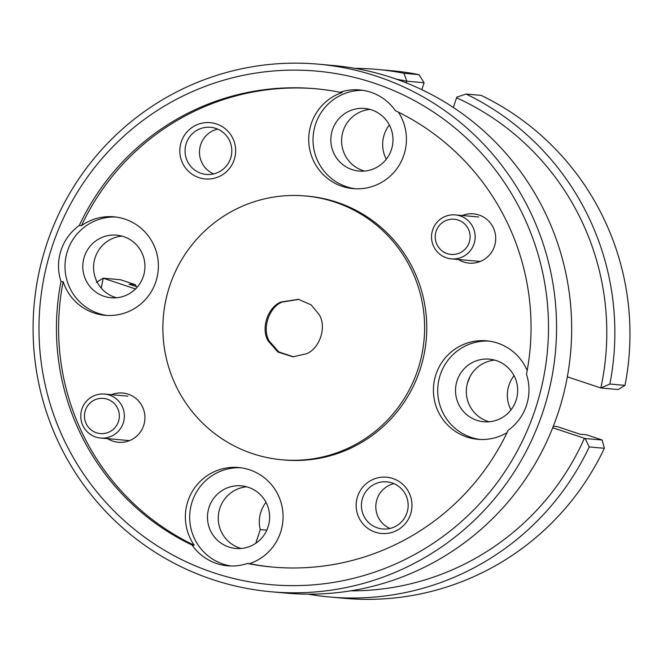 <?xml version="1.0" encoding="UTF-8"?>
<svg xmlns="http://www.w3.org/2000/svg" width="663" height="663" viewBox="0 0 663 663"><rect width="100%" height="100%" fill="white"/><g stroke="black" fill="none" stroke-linecap="round" stroke-linejoin="round"><path stroke-width="0.99" d="M458.15 220.05A17.661 17.445 -84.9 0 0 436.105 231.312A17.661 17.445 -84.9 0 0 447.185 253.597A17.661 17.445 -84.9 0 0 469.23 242.335A17.661 17.445 -84.9 0 0 458.15 220.05M446.489 257.849A22.07 21.813 95.1 0 1 455.307 214.903A22.07 21.813 95.1 0 1 474.7 241.332A22.07 21.813 95.1 0 1 446.489 257.849M107.373 399.217A17.661 17.445 -84.9 0 0 85.32 410.48A17.661 17.445 -84.9 0 0 96.408 432.765A17.661 17.445 -84.9 0 0 118.453 421.502A17.661 17.445 -84.9 0 0 107.373 399.217M95.712 437.016A22.07 21.813 95.1 0 1 104.53 394.071A22.07 21.813 95.1 0 1 123.915 420.499A22.07 21.813 95.1 0 1 95.712 437.016M136.023 286.491A49.435 48.855 95.1 0 1 135.559 284.759L129.078 284.178L137.365 286.938M194.234 545.251L192.071 545.052A49.435 48.855 -84.9 0 0 216.718 563.542A49.435 48.855 -84.9 0 0 227.666 565.821A49.435 48.855 -84.9 0 0 247.423 563.467L249.578 563.666A49.435 48.855 -84.9 0 0 283.084 516.659A49.435 48.855 -84.9 0 0 249.578 469.802A49.435 48.855 -84.9 0 0 238.622 467.523A49.435 48.855 -84.9 0 0 191.939 492.103A49.435 48.855 -84.9 0 0 194.234 545.251A240.13 237.288 95.1 0 1 63.151 281.709A49.435 48.855 -84.9 0 0 94.187 313.035A49.435 48.855 -84.9 0 0 105.135 315.315A49.435 48.855 -84.9 0 0 157.371 276.023A49.435 48.855 -84.9 0 0 124.884 219.105A49.435 48.855 -84.9 0 0 113.937 216.826A49.435 48.855 -84.9 0 0 81.474 225.66A240.13 237.288 95.1 0 1 316.193 88.801M240.777 467.763A49.435 48.855 -84.9 0 0 190.496 508.272A49.435 48.855 -84.9 0 0 223.191 564.114A49.435 48.855 -84.9 0 0 230.915 565.995M527.184 370.542A49.435 48.855 -84.9 0 0 497.615 343.111A49.435 48.855 -84.9 0 0 486.667 340.832A49.435 48.855 -84.9 0 0 434.431 380.123A49.435 48.855 -84.9 0 0 466.909 437.041A49.435 48.855 -84.9 0 0 477.866 439.32A49.435 48.855 -84.9 0 0 507.062 432.616M247.423 563.467A240.13 237.288 95.1 0 0 272.369 567.056A240.13 237.288 95.1 0 0 508.173 430.287A49.435 48.855 -84.9 0 0 526.488 374.247A240.13 237.288 95.1 0 0 395.405 110.704A49.435 48.855 -84.9 0 0 370.766 92.223A49.435 48.855 -84.9 0 0 359.818 89.944A49.435 48.855 -84.9 0 0 340.061 92.29L342.216 92.48A49.435 48.855 -84.9 0 0 308.718 139.487A49.435 48.855 -84.9 0 0 342.224 186.344A49.435 48.855 -84.9 0 0 353.172 188.623A49.435 48.855 -84.9 0 0 399.474 164.714A49.435 48.855 -84.9 0 0 398.422 112.171M488.822 341.072A49.435 48.855 -84.9 0 0 438.533 381.581A49.435 48.855 -84.9 0 0 471.236 437.423A49.435 48.855 -84.9 0 0 480.029 439.461M363.042 90.342A49.435 48.855 -84.9 0 0 313.748 131.431A49.435 48.855 -84.9 0 0 346.542 186.726A49.435 48.855 -84.9 0 0 355.335 188.764M116.091 217.066A49.435 48.855 -84.9 0 0 65.811 257.576A49.435 48.855 -84.9 0 0 98.505 313.417A49.435 48.855 -84.9 0 0 107.298 315.455M198.958 177.643A28.252 27.912 -84.9 0 0 234.238 159.626A28.252 27.912 -84.9 0 0 216.503 123.964A28.252 27.912 -84.9 0 0 181.223 141.981A28.252 27.912 -84.9 0 0 198.958 177.643M201.088 173.341A23.661 23.379 -84.9 0 0 231.329 155.631A23.661 23.379 -84.9 0 0 210.536 127.296A23.661 23.379 -84.9 0 0 201.088 173.341M375.299 532.182A28.252 27.912 -84.9 0 0 410.571 514.165A28.252 27.912 -84.9 0 0 392.836 478.504A28.252 27.912 -84.9 0 0 357.564 496.521A28.252 27.912 -84.9 0 0 375.299 532.182M377.421 527.881A23.661 23.379 -84.9 0 0 407.662 510.17A23.661 23.379 -84.9 0 0 386.877 481.844A23.661 23.379 -84.9 0 0 377.421 527.881M107.588 438.657A24.722 24.423 -84.9 0 0 143.705 425.373A24.722 24.423 -84.9 0 0 111.517 394.692M458.365 259.498A24.722 24.423 -84.9 0 0 494.482 246.205A24.722 24.423 -84.9 0 0 462.293 215.525M271.25 591.777L286.366 593.128A264.852 261.711 -84.9 0 0 566.202 382.659A264.852 261.711 -84.9 0 0 392.164 77.737A264.852 261.711 -84.9 0 0 333.506 65.529L318.389 64.178A264.852 261.711 95.1 0 1 377.056 76.386A264.852 261.711 95.1 0 1 551.086 381.308A264.852 261.711 95.1 0 1 271.25 591.777A264.852 261.711 95.1 0 1 212.591 579.57A264.852 261.711 95.1 0 1 38.553 274.648A264.852 261.711 95.1 0 1 318.389 64.178M373.783 82.999A257.791 254.733 -84.9 0 0 51.88 247.415A257.791 254.733 -84.9 0 0 213.701 572.766A257.791 254.733 -84.9 0 0 535.596 408.35A257.791 254.733 -84.9 0 0 373.783 82.999M252.628 453.674A132.426 130.86 95.1 0 1 165.609 301.217A132.426 130.86 95.1 0 1 305.527 195.983A132.426 130.86 95.1 0 1 334.856 202.082A132.426 130.86 95.1 0 1 421.875 354.548A132.426 130.86 95.1 0 1 281.957 459.782A132.426 130.86 95.1 0 1 252.628 453.674M305.527 195.983L307.682 196.173A132.426 130.86 95.1 0 1 337.019 202.281A132.426 130.86 95.1 0 1 424.03 354.738A132.426 130.86 95.1 0 1 284.112 459.973L281.957 459.782M123.616 236.6A31.426 31.053 95.1 0 1 111.061 297.762A31.426 31.053 95.1 0 1 83.447 260.128A31.426 31.053 95.1 0 1 123.616 236.6M116.497 297.762A31.426 31.053 95.1 0 1 122.009 236.111M371.653 109.909A31.426 31.053 95.1 0 1 359.097 171.071A31.426 31.053 95.1 0 1 331.483 133.437A31.426 31.053 95.1 0 1 371.653 109.909M364.534 171.071A31.426 31.053 95.1 0 1 370.045 109.42M496.338 360.606A31.426 31.053 95.1 0 1 483.783 421.767A31.426 31.053 95.1 0 1 456.169 384.134A31.426 31.053 95.1 0 1 496.338 360.606M489.228 421.767A31.426 31.053 95.1 0 1 494.731 360.125M248.302 487.297A31.426 31.053 95.1 0 1 235.746 548.458A31.426 31.053 95.1 0 1 208.132 510.825A31.426 31.053 95.1 0 1 248.302 487.297M241.191 548.458A31.426 31.053 95.1 0 1 246.694 486.808M514.024 375.681A31.426 31.053 -84.9 0 0 510.966 409.875M389.33 124.976A31.426 31.053 -84.9 0 0 386.272 159.178M96.359 282.339L103.204 278.195L120.467 279.736L135.559 284.759M589.241 446.937A264.852 261.711 95.1 0 1 329.544 596.982L344.661 598.333A264.852 261.711 -84.9 0 0 604.358 448.287L589.241 446.937L585.097 438.5L602.178 440.025L586.614 434.829L580.142 434.248L556.854 426.5L553.34 426.185M329.544 596.982A264.852 261.711 95.1 0 1 308.038 594.147M466.039 94.03A264.852 261.711 95.1 0 1 609.877 384.034L624.994 385.377A264.852 261.711 -84.9 0 0 481.156 95.381L466.039 94.03L456.807 97.163L453.335 107.472M135.501 288.944L103.237 278.203A257.791 254.733 -84.9 0 0 101.273 288.165M585.097 438.5L552.718 427.751M350.586 590.849A257.791 254.733 -84.9 0 0 584.393 438.293M624.994 385.377L618.14 389.529L600.844 387.971A257.791 254.733 -84.9 0 0 456.5 97.768M600.877 387.979L609.877 384.034M602.178 440.025L604.358 448.287M266.783 530.176L260.261 529.588A31.426 31.053 -84.9 0 1 265.979 502.363M273.446 567.155A240.13 237.288 95.1 0 1 249.578 563.666M192.071 545.052A240.13 237.288 95.1 0 1 60.996 281.51L63.151 281.709M355.012 68.364A264.852 261.711 95.1 0 1 376.692 69.383A264.852 261.711 95.1 0 1 403.916 73.286L419.024 74.637L424.088 82.742L421.825 89.679M419.024 74.637A264.852 261.711 -84.9 0 0 391.8 70.734L376.692 69.383M255.794 543.246L260.261 529.588M600.844 387.971L567.329 376.824M424.088 82.742L406.825 81.201L406.27 82.883M406.809 81.234A257.791 254.733 -84.9 0 0 396.308 79.154M469.926 376.791A127.13 125.622 95.1 0 1 467.465 383.032M213.635 173.921A23.661 23.379 95.1 0 1 217.638 129.103M389.977 528.461A23.661 23.379 95.1 0 1 393.979 483.642M81.474 225.66L79.311 225.47A49.435 48.855 -84.9 0 0 60.996 281.51M79.311 225.47A240.13 237.288 95.1 0 1 315.107 88.701A240.13 237.288 95.1 0 1 340.061 92.29M268.175 340.939L277.93 352.045L292.93 356.818L306.596 353.719C319.815 348.406 326.801 327.033 319.309 314.817L311.121 304.847L298.416 299.311L280.888 302.038C267.661 307.359 260.675 328.732 268.175 340.939L269.211 341.055C261.885 328.815 268.838 307.541 281.949 302.088L280.888 302.038M406.825 81.201L403.916 73.286M293.527 356.835L278.825 351.929L269.211 341.055M281.949 302.088L298.914 299.394M455.307 214.903L478.645 216.992M451.379 258.868L480.285 261.454M104.53 394.071L127.86 396.151M100.602 438.036L129.5 440.622"/></g></svg>
